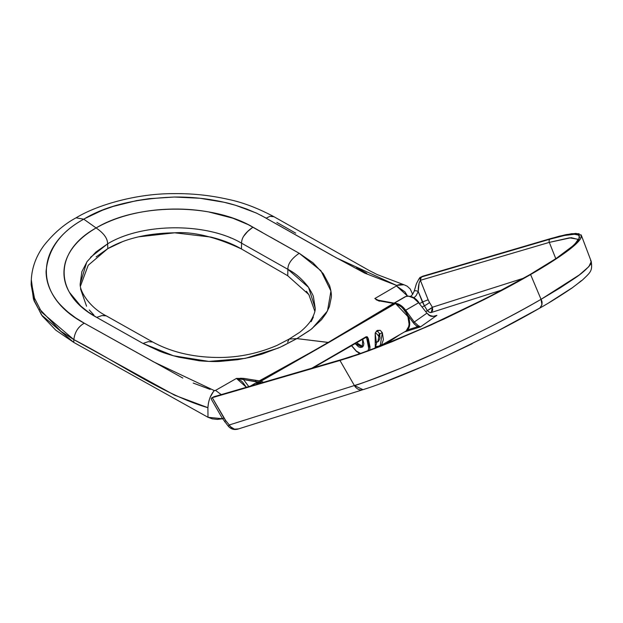 <?xml version="1.0" encoding="UTF-8"?>
<svg xmlns="http://www.w3.org/2000/svg" width="623" height="623" viewBox="0 0 623 623"><rect width="100%" height="100%" fill="white"/><g stroke="black" fill="none" stroke-linecap="round" stroke-linejoin="round"><path stroke-width="0.93" d="M434.348 316.165L436.902 315.347L432.993 316.414L430.945 316.25L429.138 315.402L426.919 313.159L414.279 322.044L405.659 310.231L405.082 310.62L418.64 302.731L426.919 313.159L414.279 322.044L405.659 310.231A14.602 8.434 -120 0 0 395.41 303.354A14.602 8.434 60 0 1 405.659 310.231L418.64 302.731L413.61 298.043L408.415 296.081L406.227 296.283L394.367 303.128L405.098 296.766M590.534 260.671L591.258 261.528L588.875 266.605L579.312 274.93L541.037 299.336C486.446 331.218 396.991 372.492 354.394 385.536L229.28 424.964A8.854 0.724 140.8 0 0 228.337 426.257C230.892 429.107 234.014 430.072 237.69 429.161A8.854 7.157 -106.3 0 1 230.658 426.833A8.854 7.196 -107.5 0 1 229.28 424.964C231.818 428.78 234.887 430.08 238.492 428.873L234.458 429.169L230.658 426.833A8.854 7.157 73.7 0 0 237.69 429.161A8.854 7.157 73.7 0 0 237.776 429.138M238.017 429.06L237.527 429.208M213.767 396.828L341.42 359.635L359.635 353.755L381.245 345.749L417.963 330.54L457.118 312.629L495.363 293.542L529.488 274.875L556.214 258.42L573.448 245.485L578.884 239.38L579.188 235.611L577.396 234.63L574.351 234.279L564.563 235.463L550.14 239.131L422.628 276.238L559.384 236.156L571.657 233.695L579.141 233.75M248.935 386.836L243.593 379.602L261.753 382.802L260.476 382.374L260.944 381.221L291.33 363.676L260.944 381.221L259.503 380.894L259.067 382.055L260.476 382.374L260.944 381.221L263.545 382.281M362.929 346.614L356.582 342.728L359.954 345.975L362.018 346.661M355.141 343.561L362.274 347.151L362.734 339.177L363.863 343.569L363.466 345.742L362.321 347.128L360.577 347.494L358.513 346.809L355.141 343.561M395.395 303.502L394.071 303.206L394.881 303.642L394.071 303.206L365.008 321.047L395.395 303.502L396.205 303.938L393.868 303.175L394.725 303.619L393.868 303.175L364.782 321.009L395.395 303.502L396.29 303.962L395.504 303.533L328.695 342.518L395.395 303.502M378.387 335.922L379.913 335.042L378.387 335.922M379.812 334.473L377.951 335.548L379.812 334.473M377.25 300.06L374.82 298.534L379.251 300.738M375.358 332.612L380.069 337.066M377.6 331.428L378.075 331.662M379.454 333.227L377.826 341.856L376.526 342.3M367.998 350.733L368.707 348.312L366.659 337.923L367.78 337.401L366.659 337.923L365.654 337.347L366.659 337.923L365.771 337.425L366.659 337.923L368.512 343.343L368.707 348.312L368.014 350.726M360.437 353.443L356.239 350.967L351.606 345.601L356.239 350.967L360.452 353.436M262.423 232.527L252.961 227.169C245.252 232.519 241.467 237.861 241.592 243.196L241.436 248.959L287.725 275.748L287.896 269.331L241.592 243.196L287.896 269.331C287.748 263.988 291.517 258.638 299.204 253.281C291.509 258.638 287.74 263.988 287.896 269.331L287.725 275.748L241.436 248.959C232.558 243.827 222.333 239.863 210.761 237.059L174.674 232.807L138.501 236.841M274.478 222.878L336.615 257.977L396.493 285.396L396.462 285.934L407.481 296.011L404.942 291.86L396.462 285.934L374.82 298.534L379.243 300.73M377.219 300.037L374.82 298.534L378.566 300.753L394.725 303.619M379.407 301.189L376.105 299.702M390.956 302.669L378.566 300.753M270.826 237.27L299.204 253.281L312.98 262.781L323.329 273.785L329.606 285.614C331.093 290.816 331.654 294.772 331.288 297.475L329.38 306.718L326.102 313.416L321.491 319.731L310.822 329.551L296.891 338.608L328.695 342.518M397.949 284.913L401.103 284.415L403.906 284.734L377.242 274.587L369.089 270.444L274.027 216.749L269.915 216.337L266.2 218.143L256.84 213.284L246.747 209.055C236.958 205.59 229.529 203.355 224.451 202.35C208.666 198.721 192.227 196.938 175.133 197.016C135.985 198.441 105.528 205.824 83.762 219.179L96.113 227.948C112.942 218.377 133.018 212.381 156.334 209.967C174.814 208.261 192.289 208.923 208.752 211.952L232.815 218.19L248.125 224.599L299.204 253.281L320.884 270.662L330.938 291.027L327.496 310.978L311.967 328.695M396.462 285.941L396.906 285.241M261.076 215.356L331.592 255.204L364.657 273.1L396.516 285.404L403.93 284.742L407.177 286.167L410.253 289.033L412.652 294.336M311.858 368.201L365.88 336.872L365.654 337.347L365.88 336.872L365.654 337.347L366.153 337.339M400.963 306.461L405.238 311.111L408.252 316.975L409.389 322.87M276.861 222.411L295.715 233.158M356.527 267.54L366.791 273.287M393.868 303.175L328.235 342.409L387.101 307.723L393.868 303.175L390.504 302.7M409.342 322.597L408.369 328.586L406.157 330.961L409.295 325.432L407.909 316.609L395.504 303.533L401.111 306.718M402.801 308.377L406.048 312.762M407.364 315.3L409 320.245M377.156 299.998L395.878 303.471C397.622 302.622 408.47 311.227 409.42 320.814C410.284 325.479 409.202 328.866 406.157 330.961L406.025 331.039M365.654 337.347L365.88 336.872L367.78 337.401L369.953 348.421L369.532 350.173M375.801 342.362L378.574 341.279L379.968 338.242L379.687 333.92L382.327 332.682L383.402 339.551L381.704 344.644L377.67 346.676L375.949 346.559L380.186 345.96L382.327 332.682L379.687 333.92L377.787 331.506L376.245 331.218M377.437 330.439L380.256 330.322L376.806 330.797L377.585 330.354M380.256 330.322L382.327 332.682L380.256 330.322M376.806 330.797L375.178 333.258L376.806 330.797M375.241 348.031L375.178 333.258L376.518 343.53L374.82 348.623M230.938 238.017L230.284 237.76M89.844 326.304L153.795 361.955L214.304 390.582L215.55 390.387L221.258 394.608L215.55 390.387L236.467 378.418L244.021 378.434L259.324 380.863L328.703 342.51L260.835 381.19L260.398 382.351L260.835 381.19L259.503 380.894L259.067 382.055L236.467 378.418L240.618 380.404L242.705 382.226L246.373 387.288M311.874 368.201L365.88 336.872L367.142 336.693M368.286 338.507L370.07 347.167M369.751 349.433L369.54 350.165M309.273 295.279L306.399 291.252M122.131 241.856L107.834 248.616C125.168 238.508 147.449 233.236 174.674 232.807C193.309 231.491 215.566 236.88 241.436 248.959L241.592 243.196C206.595 222.411 142.402 222.723 107.615 243.827C107.647 238.5 103.815 233.212 96.113 227.948C79.534 237.659 69.27 249.184 65.322 262.509C62.565 273.069 63.951 283.021 69.472 292.366L80.717 306.01L88.279 312.061L96.682 317.387L143.017 343.452L148.235 341.669L152.744 342.027M309.094 330.79L296.891 338.608L289.173 339.052L287.6 342.198M315.207 308.268L308.564 287.382L287.896 269.331C295.131 273.006 301.898 278.855 308.198 286.86C311.671 292.499 313.431 295.894 313.478 297.046L315.207 308.268C315.394 310.861 314.124 314.67 311.391 319.708C308.619 324.848 300.605 331.833 299.149 332.659L289.173 339.06L277.157 345.337C259.347 352.968 241.062 357.01 222.31 357.438C195.544 357.89 172.283 352.711 152.534 341.91L148.235 341.669L143.017 343.452L159.737 351.255C164.519 353.179 170.897 355.157 178.863 357.189L199.391 360.795C208.604 361.535 215.69 361.722 220.643 361.356L237.597 359.712L250.041 357.329L261.862 354.16L280.21 347.229L296.891 338.608L328.235 342.409L291.221 363.645L259.503 380.894L271.846 374.555L291.003 363.606L259.324 380.863L258.911 382.031L259.324 380.863L255.952 380.38L255.321 381.517L255.952 380.38L244.021 378.434L243.593 379.602L236.467 378.418L246.381 387.288M243.764 236.101L247.752 231.382L252.954 227.161C211.968 202.849 136.974 203.207 96.113 227.948L83.762 219.179L85.156 218.385L102.359 210.263L113.3 206.377L136.686 200.583L149.099 198.682L174.37 197.024L199.781 198.239L224.07 202.265L235.65 205.31L256.03 212.91M222.567 418.757L217.357 419.404L212.295 418.874L207.996 417.285L73.763 342.416L55.727 330.128L42.302 316.032L34 300.675L31.15 284.664L31.205 282.219M266.2 218.143L269.884 216.345L273.466 216.477M208.464 402.917L207.895 407.683C163.981 394.966 118.471 362.555 73.841 339.621L41.655 312.216L33.58 296.338L31.306 279.719C31.96 267.508 36.142 256.139 43.859 245.602C53.555 233.376 64.286 224.116 76.061 217.824L83.762 219.179C33.806 246.583 33.829 296.493 84.253 323.189L84.432 323.29M311.134 321.686L313.385 317.021M287.725 275.748L308.829 294.593L314.833 311.243M241.592 243.196C206.556 222.419 142.332 222.723 107.608 243.834L107.834 248.616L88.193 265.289L80.453 286.121M248.803 386.579L243.593 379.602L244.021 378.434L240.478 378.247M328.703 342.51L260.944 381.221M105.536 315.542L101.892 315.596L96.682 317.387L101.899 315.596L106.237 315.845L152.573 341.926M222.559 418.749L207.996 417.285L73.763 342.416L73.841 339.628C74.768 332.137 78.233 326.662 84.253 323.189L75.671 317.886L68.117 312.185C61.911 306.648 57.892 302.443 56.07 299.562C49.497 290.614 46.164 281.269 46.079 271.527C48.057 249.2 60.618 231.756 83.762 219.179L76.061 217.824M215.55 390.387L214.094 390.785M213.572 391.353L210.192 397.209M214.304 390.582C210.582 394.733 208.448 400.433 207.895 407.683L207.996 417.285L207.895 407.683L174.689 395.231L73.841 339.628L60.922 331.343L39.56 309.086M210.169 389.398L193.208 383.059M182.843 378.068L84.253 323.181C78.233 326.662 74.768 332.137 73.841 339.628L73.763 342.416L41.57 315.02L33.455 299.056L31.189 282.46L31.306 279.735M86.745 262.096L80.188 283.901L81.87 271.636L87.173 261.481L95.895 252.058L107.608 243.834C107.639 238.508 103.807 233.212 96.113 227.948C53.22 251.56 53.562 294.305 96.682 317.387L143.017 343.452L173.396 355.764L208.869 361.418L245.306 358.357L278.388 348.047M96.121 256.871L107.834 248.616L107.608 243.834L90.545 257.291M282.554 346.115L296.891 338.608L289.181 339.052M34.802 299.749L31.267 281.978M202.685 361.013L185.062 357.952M80.499 288.823L86.55 306.204M89.291 309.974L93.886 314.989M418.158 325.572L414.279 322.044L413.298 322.792L407.629 315.036L414.311 324.038L417.683 326.709L407.458 329.941L417.683 326.709L420.533 326.857L404.483 331.927M250.298 386.143L255.196 383.316A14.602 8.434 -120 0 1 260.593 383.145A14.602 8.434 -120 0 0 255.196 383.316A14.602 8.434 -120 0 0 253.273 385.279M413.89 297.895L416.133 295.621L418.22 291.525L422.394 302.015L419.746 303.541L422.394 302.015L424.372 305.768L422.417 306.898L424.372 305.768L427.3 310.573L426.054 311.484L432.401 307.248L523.639 278.193L432.401 307.248A4.423 0.779 -31.4 0 1 427.3 310.573A4.423 2.593 53.8 0 0 431.303 312.497L432.401 307.248L432.689 310.231L431.303 312.497L502.208 289.921L431.093 312.551L429.348 312.24L427.3 310.573L424.372 305.768A4.423 0.779 148.6 0 0 429.473 302.451L432.401 307.248L429.473 302.451A4.423 0.779 -31.4 0 1 424.372 305.768L418.22 291.525L419.123 282.935L420.377 280.311L428.141 299.788L422.394 302.015L428.141 299.788L420.393 280.303L549.307 242.386L555.786 258.654L549.307 242.386A2.656 2.142 -106.4 0 1 550.14 239.131A2.656 2.142 73.6 0 0 549.307 242.386L569.477 237.838L578.074 239.271M376.276 346.614L375.833 346.879L376.276 346.614M385.941 343.88L400.278 334.356L385.941 343.88M429.473 302.451L428.141 299.788L429.473 302.451M435.142 315.993L436.91 315.347L420.533 326.857L417.683 326.709A0.888 0.545 -63.5 0 1 418.235 325.619L420.533 326.857L429.652 320.495M578.152 239.442L571.252 237.674L549.307 242.386L420.393 280.303L420.26 278.403L422.596 276.254L551.542 238.321L566.089 234.614L576.041 233.399L581.352 235.362L580.683 238.554L578.603 241.342L570.59 248.608L564.781 252.969L549.735 263.038L530.601 274.548L483.557 299.873L444.121 318.999L392.358 341.606L369.174 350.632L348.794 357.75L212.264 397.684L213.681 396.867L212.264 397.684L223.992 418.095A8.854 1.363 150.1 0 1 222.232 418.197M580.955 234.723L581.477 236.335L580.683 238.554C578.463 242.168 573.16 246.973 564.781 252.969C555.918 259.324 544.525 266.519 530.601 274.548C516.732 282.562 501.048 291.003 483.557 299.873L430.828 325.081L380.451 346.349L358.552 354.464L339.971 360.468L212.264 397.684L211.236 398.362L211.345 399.242L222.24 418.204A8.854 1.363 -29.9 0 0 223.992 418.095L225.682 420.548A8.854 0.724 140.8 0 0 224.739 421.841A8.854 0.724 -39.2 0 1 225.682 420.548L212.264 397.684L211.236 398.362L212.264 397.684M549.167 302.56L571.579 288.192M577.038 284.181L581.391 280.638M380.855 383.472L423.554 366.176M447.501 355.429L472.141 343.748M496.251 331.693L539.806 308.05L541.955 304.849L541.037 299.336C542.742 302.132 542.329 305.036 539.806 308.05M362.936 389.687A8.854 7.196 72.4 0 1 354.394 385.536L339.971 360.468L354.394 385.536L229.28 424.964L225.682 420.548L229.28 424.964L228.516 426.272M357.664 354.401L359.471 353.358L357.664 354.401M362.991 389.671C381.977 383.854 416.694 369.758 446.87 355.733L496.375 331.638C508.313 325.525 523.881 317.271 540.196 307.863C549.899 302.412 560.49 295.8 571.961 288.036L582.287 280.179C590.666 272.189 592.566 270.919 591.258 261.528L590.526 264.471C586.555 269.323 581.275 273.925 574.694 278.286L559.929 288.028L541.037 299.336L530.601 274.548L541.037 299.336C512.09 315.993 479.453 332.744 443.14 349.573L400.433 368.325C371.121 379.913 355.772 385.653 354.394 385.536L362.991 389.671L237.69 429.161M422.051 276.472L420.665 277.297C420.198 276.76 418.765 278.94 416.374 283.839L414.202 291.198A2.656 1.02 17.5 0 1 418.22 291.525A2.656 1.02 -162.5 0 0 414.209 291.198L412.247 294.881M358.926 353.965L359.751 353.49L358.926 353.965M420.533 326.857L418.235 325.619L417.683 326.709L416.522 326.016L413.298 322.792L414.311 322.083M213.167 397.1L213.681 396.867L213.167 397.1M416.561 283.473L416.748 283.044M413.836 297.934L416.133 295.621L418.22 291.525C418.165 286.611 418.882 282.873 420.377 280.311L420.393 280.303A2.656 2.142 -106.4 0 1 421.226 277.048L550.14 239.131L564.563 235.463L574.351 234.279L578.448 235.042L579.678 237.199L578.004 240.696L573.448 245.485L556.214 258.42L529.122 275.093M421.203 277.056L420.377 280.311M529.464 274.883L487.957 297.373L430.952 324.778C394.484 341.131 364.642 352.75 341.42 359.635L213.705 396.859A2.656 2.149 73.8 0 1 214.094 396.695L341.809 359.471A2.656 2.149 73.8 0 0 341.42 359.635A2.656 2.149 73.8 0 1 341.832 359.463A2.656 2.149 73.8 0 1 342.214 359.401M432.557 316.352L433.281 316.32M429.621 315.612L426.919 313.159L418.64 302.731L426.919 313.159L429.559 315.316C433.117 316.492 435.228 316.64 435.89 315.76L434.402 316.157M429.138 315.402L433.047 316.406M435.01 316.079L436.91 315.347M366.106 337.308L312.427 368.224M351.473 345.679L356.411 351.38L359.993 353.599M406.157 330.961L380.186 345.96M274.027 216.749C257.611 208.012 242.285 202.21 228.057 199.337C210.185 195.295 192.079 193.395 173.724 193.636C136.889 193.465 97.352 204.811 76.068 217.824M80.188 283.893C79.487 291.128 89.72 307.63 106.198 315.83M418.975 302.576C414.996 297.163 410.378 295.224 405.137 296.75L394.141 303.097M228.337 426.257L222.24 418.204M591.258 261.528L581.352 235.362M211.703 397.91L214.039 396.711M410.643 296.369L412.566 294.453L414.202 291.198M578.16 239.364L575.566 243.196C572.934 246.046 568.55 249.675 562.421 254.075C553.964 260.126 542.921 267.088 529.285 274.961C503.174 290.147 462.796 310.667 426.257 326.857L380.902 345.858C365.67 351.769 352.641 356.309 341.809 359.471M260.905 383.052L255.196 383.316"/></g></svg>
